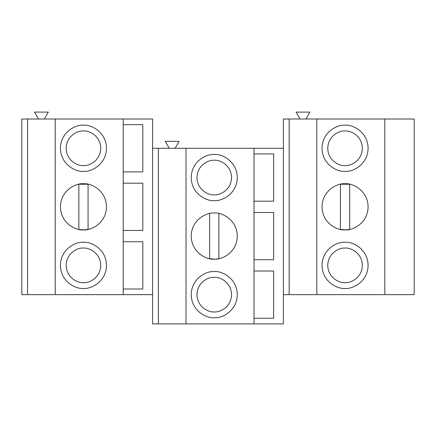 <?xml version="1.0" encoding="UTF-8"?>
<svg xmlns="http://www.w3.org/2000/svg" width="436" height="436" viewBox="0 0 436 436"><rect width="100%" height="100%" fill="white"/><g stroke="black" fill="none" stroke-linecap="round" stroke-linejoin="round"><path stroke-width="0.65" d="M309.903 112.09L305.914 119.006L309.903 112.09L296.077 112.09L309.903 112.09M169.266 148.278L165.277 141.362L169.266 148.278M175.114 148.278L179.103 141.362L165.277 141.362L179.103 141.362L175.114 148.278M34.477 112.09L48.303 112.09L34.477 112.09L38.466 119.006L34.477 112.09M44.314 119.006L48.303 112.09L44.314 119.006M384.814 294.638L283.4 294.638L283.4 323.91L152.6 323.91L158.361 323.91L158.361 148.278L152.6 148.278L152.6 323.91L152.6 119.006L123.214 119.006L123.214 294.638L21.8 294.638L21.8 119.006L21.8 294.638L27.561 294.638L27.561 119.006L21.8 119.006L27.561 119.006L27.561 294.638L55.219 294.638L55.219 119.006L27.561 119.006L55.219 119.006L55.219 294.638L123.214 294.638L123.214 119.006L55.219 119.006L152.6 119.006L152.6 148.278L158.361 148.278L158.361 323.91L186.019 323.91L186.019 148.278L158.361 148.278L186.019 148.278L186.019 323.91L254.014 323.91L254.014 148.278L186.019 148.278L254.014 148.278L254.014 323.91L283.4 323.91L283.4 294.638L414.2 294.638L384.814 294.638L384.814 119.006L384.814 294.638M142.806 288.992L142.806 241.74L123.214 241.74L142.806 241.74L142.806 288.992L123.214 288.992L142.806 288.992M345.056 282.653C339.998 283.346 328.003 278.157 327.768 265.366C328.003 252.569 339.998 247.381 345.056 248.079C350.113 247.381 362.103 252.569 362.343 265.366C362.103 278.157 350.113 283.346 345.056 282.653C350.113 283.346 362.103 278.157 362.343 265.366C362.103 252.569 350.113 247.381 345.056 248.079C339.998 247.381 328.003 252.569 327.768 265.366C328.003 278.157 339.998 283.346 345.056 282.653M83.456 288.414C90.198 289.341 106.188 282.424 106.504 265.366C106.188 248.307 90.198 241.391 83.456 242.318C76.714 241.391 60.718 248.307 60.408 265.366C60.718 282.424 76.714 289.341 83.456 288.414C76.714 289.341 60.718 282.424 60.408 265.366C60.718 248.307 76.714 241.391 83.456 242.318C90.198 241.391 106.188 248.307 106.504 265.366C106.188 282.424 90.198 289.341 83.456 288.414M83.456 282.653C78.398 283.346 66.403 278.157 66.168 265.366C66.403 252.569 78.398 247.381 83.456 248.079C88.513 247.381 100.503 252.569 100.743 265.366C100.503 278.157 88.513 283.346 83.456 282.653C88.513 283.346 100.503 278.157 100.743 265.366C100.503 252.569 88.513 247.381 83.456 248.079C78.398 247.381 66.403 252.569 66.168 265.366C66.403 278.157 78.398 283.346 83.456 282.653M152.6 294.638L123.214 294.638L152.6 294.638M214.256 311.92C219.313 312.617 231.303 307.429 231.543 294.638C231.303 281.841 219.313 276.653 214.256 277.351C209.198 276.653 197.203 281.841 196.968 294.638C197.203 307.429 209.198 312.617 214.256 311.92C209.198 312.617 197.203 307.429 196.968 294.638C197.203 281.841 209.198 276.653 214.256 277.351C219.313 276.653 231.303 281.841 231.543 294.638C231.303 307.429 219.313 312.617 214.256 311.92M214.256 317.686C220.998 318.612 236.988 311.696 237.304 294.638C236.988 277.574 220.998 270.663 214.256 271.59C207.514 270.663 191.518 277.574 191.208 294.638C191.518 311.696 207.514 318.612 214.256 317.686C207.514 318.612 191.518 311.696 191.208 294.638C191.518 277.574 207.514 270.663 214.256 271.59C220.998 270.663 236.988 277.574 237.304 294.638C236.988 311.696 220.998 318.612 214.256 317.686M273.606 271.012L254.014 271.012L273.606 271.012L273.606 318.258L273.606 271.012M254.014 318.258L273.606 318.258L254.014 318.258M345.056 288.414C351.798 289.341 367.788 282.424 368.104 265.366C367.788 248.307 351.798 241.391 345.056 242.318C338.314 241.391 322.318 248.307 322.008 265.366C322.318 282.424 338.314 289.341 345.056 288.414C338.314 289.341 322.318 282.424 322.008 265.366C322.318 248.307 338.314 241.391 345.056 242.318C351.798 241.391 367.788 248.307 368.104 265.366C367.788 282.424 351.798 289.341 345.056 288.414M273.606 212.468L254.014 212.468L273.606 212.468L273.606 259.72L273.606 212.468M254.014 259.72L273.606 259.72L254.014 259.72M83.445 229.87L83.456 229.87C90.198 230.797 106.188 223.881 106.504 206.822C106.188 189.764 90.198 182.848 83.456 183.774L78.845 184.237L88.067 184.237L88.067 229.407L88.067 184.237L84.47 183.796M83.456 183.774C90.198 182.848 106.188 189.764 106.504 206.822C106.188 223.881 90.198 230.797 83.456 229.87L88.067 229.407L83.456 229.87C76.714 230.797 60.718 223.881 60.408 206.822C60.718 189.764 76.714 182.848 83.456 183.774C76.714 182.848 60.718 189.764 60.408 206.822C60.718 223.881 76.714 230.797 83.456 229.87L78.845 229.407L78.845 184.237L78.845 229.407L81.216 229.761M142.806 230.448L142.806 183.196L123.214 183.196L142.806 183.196L142.806 230.448L123.214 230.448L142.806 230.448M218.867 213.509L218.867 258.673L218.867 213.509M209.645 213.509L209.645 258.673L209.645 213.509M214.256 259.142C207.514 260.069 191.518 253.153 191.208 236.094C191.518 219.036 207.514 212.119 214.256 213.046C220.998 212.119 236.988 219.036 237.304 236.094C236.988 253.153 220.998 260.069 214.256 259.142C220.998 260.069 236.988 253.153 237.304 236.094C236.988 219.036 220.998 212.119 214.256 213.046C207.514 212.119 191.518 219.036 191.208 236.094C191.518 253.153 207.514 260.069 214.256 259.142L209.645 258.673M218.867 258.673L216.125 259.066M214.256 200.598C207.514 201.525 191.518 194.609 191.208 177.55C191.518 160.492 207.514 153.576 214.256 154.502C220.998 153.576 236.988 160.492 237.304 177.55C236.988 194.609 220.998 201.525 214.256 200.598C220.998 201.525 236.988 194.609 237.304 177.55C236.988 160.492 220.998 153.576 214.256 154.502C207.514 153.576 191.518 160.492 191.208 177.55C191.518 194.609 207.514 201.525 214.256 200.598M289.161 119.006L289.161 294.638L289.161 119.006L283.4 119.006L283.4 294.638L283.4 119.006L316.819 119.006L289.161 119.006M345.056 229.87L349.667 229.407L345.056 229.87C351.798 230.797 367.788 223.881 368.104 206.822C367.788 189.764 351.798 182.848 345.056 183.774C338.314 182.848 322.318 189.764 322.008 206.822C322.318 223.881 338.314 230.797 345.056 229.87C338.314 230.797 322.318 223.881 322.008 206.822C322.318 189.764 338.314 182.848 345.056 183.774C351.798 182.848 367.788 189.764 368.104 206.822C367.788 223.881 351.798 230.797 345.056 229.87L340.445 229.407L340.445 184.237L340.445 229.407L342.816 229.761M343.922 229.843L344.489 229.865M340.445 184.237L349.667 184.237L346.07 183.796M300.066 119.006L296.077 112.09L300.066 119.006M349.667 184.237L349.667 229.407L349.667 184.237M414.2 119.006L414.2 294.638L414.2 119.006L316.819 119.006L316.819 294.638L316.819 119.006L414.2 119.006M345.056 171.326C338.314 172.253 322.318 165.337 322.008 148.278C322.318 131.22 338.314 124.304 345.056 125.23C351.798 124.304 367.788 131.22 368.104 148.278C367.788 165.337 351.798 172.253 345.056 171.326C351.798 172.253 367.788 165.337 368.104 148.278C367.788 131.22 351.798 124.304 345.056 125.23C338.314 124.304 322.318 131.22 322.008 148.278C322.318 165.337 338.314 172.253 345.056 171.326M345.056 165.566C339.998 166.258 328.003 161.075 327.768 148.278C328.003 135.482 339.998 130.299 345.056 130.991C350.113 130.299 362.103 135.482 362.343 148.278C362.103 161.075 350.113 166.258 345.056 165.566C350.113 166.258 362.103 161.075 362.343 148.278C362.103 135.482 350.113 130.299 345.056 130.991C339.998 130.299 328.003 135.482 327.768 148.278C328.003 161.075 339.998 166.258 345.056 165.566M283.4 148.278L254.014 148.278L283.4 148.278M254.014 153.924L273.606 153.924L273.606 201.176L254.014 201.176L273.606 201.176L273.606 153.924L254.014 153.924M142.806 171.904L142.806 124.652L123.214 124.652L142.806 124.652L142.806 171.904L123.214 171.904L142.806 171.904M83.456 165.566C88.513 166.258 100.503 161.075 100.743 148.278C100.503 135.482 88.513 130.299 83.456 130.991C78.398 130.299 66.403 135.482 66.168 148.278C66.403 161.075 78.398 166.258 83.456 165.566C78.398 166.258 66.403 161.075 66.168 148.278C66.403 135.482 78.398 130.299 83.456 130.991C88.513 130.299 100.503 135.482 100.743 148.278C100.503 161.075 88.513 166.258 83.456 165.566M83.456 171.326C90.198 172.253 106.188 165.337 106.504 148.278C106.188 131.22 90.198 124.304 83.456 125.23C76.714 124.304 60.718 131.22 60.408 148.278C60.718 165.337 76.714 172.253 83.456 171.326C76.714 172.253 60.718 165.337 60.408 148.278C60.718 131.22 76.714 124.304 83.456 125.23C90.198 124.304 106.188 131.22 106.504 148.278C106.188 165.337 90.198 172.253 83.456 171.326M214.256 194.838C209.198 195.53 197.203 190.347 196.968 177.55C197.203 164.754 209.198 159.571 214.256 160.263C219.313 159.571 231.303 164.754 231.543 177.55C231.303 190.347 219.313 195.53 214.256 194.838C219.313 195.53 231.303 190.347 231.543 177.55C231.303 164.754 219.313 159.571 214.256 160.263C209.198 159.571 197.203 164.754 196.968 177.55C197.203 190.347 209.198 195.53 214.256 194.838"/></g></svg>
